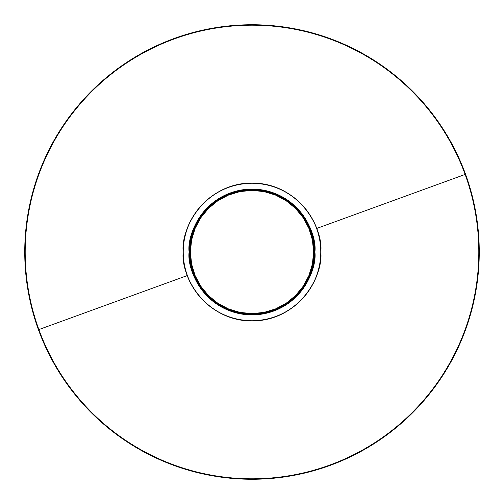 <?xml version="1.0" encoding="UTF-8"?>
<svg xmlns="http://www.w3.org/2000/svg" width="504" height="504" viewBox="0 0 504 504"><rect width="100%" height="100%" fill="white"/><g stroke="black" fill="none" stroke-linecap="round" stroke-linejoin="round"><path stroke-width="0.76" d="M313.897 252L312.707 264.077L309.185 275.688L303.465 286.392L295.766 295.766L286.392 303.465L275.688 309.185L264.077 312.707L252 313.897L239.923 312.707L228.312 309.185L217.608 303.465L208.234 295.766L200.535 286.392L194.815 275.688L191.293 264.077L190.102 252L191.293 239.923L194.815 228.312L200.535 217.608L208.234 208.234L217.608 200.535L228.312 194.815L239.923 191.293L252 190.102L264.077 191.293L275.688 194.815L286.392 200.535L295.766 208.234L303.465 217.608L309.185 228.312L312.707 239.923L313.897 252M320.834 252L320.771 252C323.536 272.116 302.904 319.832 252 320.771C201.096 319.832 180.463 272.116 183.229 252L183.229 252A68.771 68.771 0 0 0 252 320.771A68.771 68.771 0 0 0 320.771 252L314.887 252A62.887 62.887 0 0 1 252 314.887A62.887 62.887 0 0 1 189.113 252L183.229 252L189.113 252C186.587 270.396 205.456 314.03 252 314.887C298.544 314.03 317.413 270.396 314.887 252L314.647 252C317.161 270.327 298.368 313.79 252 314.647C205.632 313.79 186.839 270.327 189.353 252L190.556 239.778L194.122 228.029L199.912 217.192L207.705 207.705L217.192 199.912L228.029 194.122L239.778 190.556L252 189.353L264.222 190.556L275.971 194.122L286.808 199.912L296.295 207.705L304.088 217.192L309.878 228.029L313.444 239.778L314.647 252L313.444 264.222L309.878 275.971L304.088 286.808L296.295 296.295L286.808 304.088L275.971 309.878L264.222 313.444L252 314.647L239.778 313.444L228.029 309.878L217.192 304.088L207.705 296.295L199.912 286.808L194.122 275.971L190.556 264.222L189.353 252C186.839 233.673 205.632 190.21 252 189.353C298.368 190.21 317.161 233.673 314.647 252L314.887 252C317.413 233.604 298.544 189.97 252 189.113C205.456 189.97 186.587 233.604 189.113 252A62.887 62.887 0 0 1 252 189.113A62.887 62.887 0 0 1 314.887 252L320.771 252A68.771 68.771 0 0 0 252 183.229A68.771 68.771 0 0 0 183.229 252C180.463 231.884 201.096 184.168 252 183.229C302.904 184.168 323.536 231.884 320.771 252L320.834 252C321.735 288.282 289.668 320.998 253.373 320.815C216.115 322.547 182.177 289.29 183.166 252C182.177 214.71 216.115 181.453 253.373 183.185C289.668 183.002 321.735 215.718 320.834 252M314.2 252C316.695 270.194 298.034 313.349 252 314.2C205.966 313.349 187.305 270.194 189.8 252L189.504 252C186.99 270.283 205.745 313.646 252 314.496C298.255 313.646 317.01 270.283 314.496 252L314.2 252A62.2 62.2 0 0 1 252 314.2A62.2 62.2 0 0 1 189.8 252A62.2 62.2 0 0 1 252 189.8A62.2 62.2 0 0 1 314.2 252L314.496 252C317.01 233.717 298.255 190.354 252 189.504C205.745 190.354 186.99 233.717 189.504 252L189.8 252C187.305 233.806 205.966 190.651 252 189.8C298.034 190.651 316.695 233.806 314.2 252M314.496 252L313.293 239.809L309.739 228.085L303.962 217.281L296.188 207.812L286.719 200.038L275.915 194.261L264.191 190.707L252 189.504L239.809 190.707L228.085 194.261L217.281 200.038L207.812 207.812L200.038 217.281L194.261 228.085L190.707 239.809L189.504 252L190.707 264.191L194.261 275.915L200.038 286.719L207.812 296.188L217.281 303.962L228.085 309.739L239.809 313.293L252 314.496L264.191 313.293L275.915 309.739L286.719 303.962L296.188 296.188L303.962 286.719L309.739 275.915L313.293 264.191L314.496 252M465.129 174.428L316.676 228.457L465.129 174.428A226.806 226.806 0 0 1 329.572 465.129A226.806 226.806 0 0 1 38.871 329.572A226.806 226.806 0 0 1 174.428 38.871A226.806 226.806 0 0 1 465.129 174.428L465.551 174.271L465.129 174.428A226.806 226.806 0 0 1 329.572 465.129A226.806 226.806 0 0 1 38.871 329.572L38.449 329.729A227.26 227.26 0 0 0 329.729 465.551A227.26 227.26 0 0 0 465.551 174.271A227.26 227.26 0 0 1 329.729 465.551A227.26 227.26 0 0 1 38.449 329.729A227.26 227.26 0 0 1 174.271 38.449A227.26 227.26 0 0 1 465.551 174.271A227.26 227.26 0 0 0 174.271 38.449A227.26 227.26 0 0 0 38.449 329.729L38.871 329.572A226.806 226.806 0 0 1 174.428 38.871A226.806 226.806 0 0 1 465.129 174.428M187.324 275.543L38.871 329.572L187.324 275.543M306.319 281.049A61.601 61.601 0 0 0 313.601 252A61.601 61.601 0 0 1 252 313.601A61.601 61.601 0 0 1 190.399 252A61.601 61.601 0 0 0 197.681 281.049M200.762 286.19A61.601 61.601 0 0 0 217.81 303.238M222.951 306.319A61.601 61.601 0 0 0 281.049 306.319M286.19 303.238A61.601 61.601 0 0 0 303.238 286.19M197.681 222.951A61.601 61.601 0 0 0 190.399 252A61.601 61.601 0 0 1 252 190.399A61.601 61.601 0 0 1 313.601 252A61.601 61.601 0 0 0 306.319 222.951M303.238 217.81A61.601 61.601 0 0 0 286.19 200.762M281.049 197.681A61.601 61.601 0 0 0 222.951 197.681M217.81 200.762A61.601 61.601 0 0 0 200.762 217.81M313.601 252L312.417 264.02L308.908 275.575L303.219 286.222L295.558 295.558L286.222 303.219L275.575 308.908L264.02 312.417L252 313.601L239.98 312.417L228.425 308.908L217.778 303.219L208.442 295.558L200.781 286.222L195.092 275.575L191.583 264.02L190.399 252L191.583 239.98L195.092 228.425L200.781 217.778L208.442 208.442L217.778 200.781L228.425 195.092L239.98 191.583L252 190.399L264.02 191.583L275.575 195.092L286.222 200.781L295.558 208.442L303.219 217.778L308.908 228.425L312.417 239.98L313.601 252"/></g></svg>
